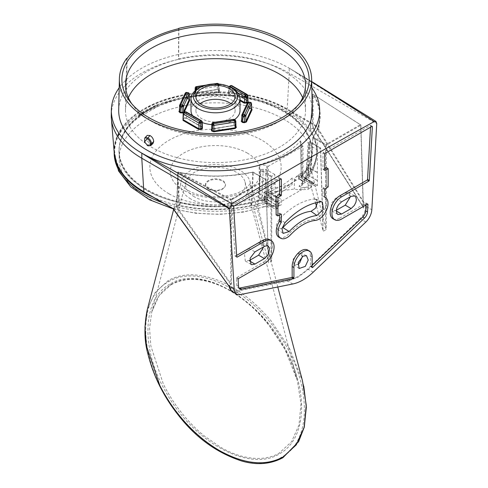<?xml version="1.0" encoding="UTF-8"?>
<svg xmlns="http://www.w3.org/2000/svg" width="488" height="488" viewBox="0 0 488 488"><rect width="100%" height="100%" fill="white"/><g stroke="black" fill="none" stroke-linecap="round" stroke-linejoin="round"><path stroke-width="0.37" stroke-dasharray="2.44 1.83" d="M303.774 386.185L302.462 380.756L289.317 347.932L271.224 321.025C254.449 301.108 236.631 287.493 217.776 280.185C197.872 272.884 181.31 273.054 168.098 280.704L155.117 292.544L147.242 309.764M168.384 281.844C197.396 263.435 251.32 290.006 280.82 337.281C311.881 383.653 312.302 441.109 281.735 457.103C252.711 475.519 198.811 448.923 169.287 401.679C138.256 355.27 137.799 297.845 168.384 281.844L168.098 280.704M151.768 311.844L157.148 298.729C160.637 292.83 165.273 288.182 171.056 284.785L171.294 284.419C195.847 269.638 237.894 286.011 267.76 323.44L284.937 349.329L297.344 380.536L300.974 403.869L298.967 425.097L291.623 441.64L279.282 453.047C264.246 462.136 241.395 459.483 220.32 447.093L204.222 435.9C197.78 430.544 194.175 427.043 189.21 421.699C184.281 416.538 176.729 406.693 174.039 402.429C171.764 399.19 166.072 389.802 163.254 383.788L150.853 345.986L149.56 328.32L151.762 311.844L159.179 295.527L171.294 284.419L169.891 284.168C202.105 263.081 265.277 301.785 289.549 357.466C308.886 398.049 304.512 440.31 279.575 453.767C250.124 472.646 194.37 442.927 166.811 393.7C140.471 349.914 141.88 298.991 169.891 284.168M299.004 186.245L302.041 187.532A101.339 58.511 180 0 1 299.327 189.966L294.356 189.021L274.006 191.845L265.191 196.347L261.934 200.745L267.497 204.527L272.469 205.472A101.339 58.511 180 0 1 268.248 207.04L263.624 206.674A96.362 55.638 180 0 1 147.37 197.811A96.362 55.638 180 0 1 147.37 119.127A96.362 55.638 180 0 1 283.65 119.127A96.362 55.638 180 0 1 299.004 186.245L301.535 185.678L302.536 182.768L301.535 185.678M274.768 174.497L265.972 169.421L263.239 169.177A104.267 60.195 180 0 1 260.848 169.867L271.7 176.266L271.011 176.668L271.011 259.811L257.298 203.978L253.241 206.326L268.376 261.33L266.021 179.718L265.905 180.011L265.557 179.419L231.123 199.299L231.281 199.958L230.8 199.903L231.123 199.299L179.468 172.429L177.772 171.971L177.919 172.398L230.8 199.903L230.8 283.449L231.471 284.059L231.471 199.891L265.905 180.011L268.412 262.922L271.7 261.025L271.7 176.266L274.768 174.497L275.824 209.517L277.654 208.254L279.191 204.136L279.215 202.672L313.875 182.658L312.058 181.609L311.625 182.213L311.625 187.063L311.277 186.861A114.076 65.862 180 0 1 309.929 188.039L308.154 189.271L299.327 189.966M252.778 172.105A0.488 0.451 -16.7 0 1 253.016 172.081A0.488 0.451 163.3 0 1 253.235 172.16L265.905 179.614L252.754 172.24A104.237 60.177 180 0 1 177.961 172.172L179.444 205.356A101.339 58.511 180 0 0 251.271 205.424L253.241 206.326M363.621 207.955L363.225 206.991L363.225 207.992L363.621 207.955L365.811 206.692C365.439 211.127 363.572 215.074 360.211 218.532L360.662 219.045C364.06 215.757 366.006 211.646 366.5 206.711L366 206.613L366.512 206.516L316.425 125.8L313.119 127.941L363.371 206.985L360.864 125.062L313.101 94.355L313.156 128.198L312.442 127.539L312.399 100.461L312.723 94.093L313.101 94.355M312.863 137.537L310.325 171.325A101.339 58.511 180 0 0 316.73 153.5A101.339 58.511 180 0 0 310.216 129.857L312.747 94.355A104.237 60.177 180 0 1 319.622 118.938A104.237 60.177 180 0 1 312.863 137.537A0.488 0.372 33.5 0 1 313.314 137.262L325.947 144.558L326.289 145.149L325.6 145.149L325.947 144.558L360.376 124.678L313.833 94.855C322.489 109.025 322.318 123.165 313.314 137.262L312.973 137.86L325.6 145.149L325.6 228.292L326.289 229.506L326.289 145.149L360.724 125.27L363.225 207.992L363.17 207.058L312.796 127.917M298.613 176.546L298.436 176.436A96.386 55.644 0 0 0 298.436 176.436L298.991 176.949L298.949 178.962L299.138 177.437L298.43 176.442L298.967 176.906A96.404 55.656 0 0 0 301.2 174.545L300.669 140.855A95.691 55.248 180 0 1 259.146 164.828L259.695 199.842A96.441 55.681 180 0 1 119.066 150.353A96.441 55.681 180 0 1 119.932 142.935A96.441 55.681 180 0 1 138.452 116.87L138.629 115.497L157.343 104.694L157.471 105.823A96.429 55.675 0 0 0 147.321 110.916A96.429 55.675 0 0 0 138.494 116.778M263.624 206.674L265.374 206.576L267.43 203.032L267.43 201.294L263.581 199.348A96.441 55.681 180 0 1 119.066 151.079A96.441 55.681 180 0 1 138.452 117.596L157.514 106.591L157.514 105.866A96.441 55.681 180 0 1 283.699 110.983A96.441 55.681 180 0 1 311.088 142.935A96.441 55.681 180 0 1 311.948 150.353A96.441 55.681 180 0 1 301.23 175.863A0.488 0.354 -138.2 0 0 301.657 176.321L301.169 175.961L301.2 174.545M301.188 175.863A0.488 0.445 46.2 0 0 301.23 176.064A0.488 0.445 -133.8 0 0 301.389 176.278L301.23 175.863M301.389 176.278L301.7 178.126L302.188 178.48L301.657 176.321C324.16 154.72 309.532 118.981 272.664 105.487C239.169 89.322 175.753 92.159 146.973 111.112C114.149 127.728 109.233 164.34 137.232 183.677C160.607 204.96 222.51 213.409 259.915 200.416L263.66 200.721L267.613 197.451L267.381 197.152L263.733 200.049L263.965 200.348L277.654 208.254M301.81 178.364L302.182 177.059L301.81 178.364A0.488 0.323 128.2 0 0 301.852 178.431A0.488 0.323 -51.8 0 0 301.883 178.468L315.577 186.361L313.949 184.074L313.875 182.658M263.935 200.416L263.733 200.049L259.988 199.738L259.439 164.798L266.887 165.414L267.656 197.225L267.168 165.493L268.363 166.188L303.024 146.174L303.024 176.394L302.591 176.644L311.625 182.213M251.79 205.485L253.278 172.325L252.754 172.24L251.271 205.424M183.604 112.88A1.226 0.708 -120 0 0 183.543 113.192L184.745 112.496A1.226 0.732 180 0 1 186.007 112.319A1.226 0.732 180 0 1 186.483 112.496A1.226 0.708 120 0 0 186.227 111.953M233.972 119.31L233.837 119.822A1.226 0.726 179.1 0 1 235.338 120.322L235.783 121.274L235.93 126.947L235.423 125.867L233.923 125.367L212.634 128.655L211.768 129.527M211.877 123.751A1.226 0.72 -178.5 0 1 212.097 123.348A1.226 0.72 -178.5 0 1 212.231 123.257A1.226 0.72 -178.5 0 1 212.78 123.08L212.914 122.567M247.77 102.742A1.226 0.726 -179.1 0 1 247.928 102.663A1.226 0.726 -179.1 0 1 248.953 102.565L248.868 108.104L247.367 108.604L241.664 120.896L241.81 115.223L247.453 103.066A1.226 0.726 -179.1 0 1 247.77 102.742M247.526 102.748A1.226 0.964 -155.1 0 0 247.453 103.066L247.367 108.604L246.891 108.928L248.996 108.226L251.643 108.775M229.177 86.565A1.226 0.708 -120 0 0 229.122 86.876L230.324 86.181A1.226 0.732 180 0 1 231.58 86.004A1.226 0.732 180 0 1 232.056 86.181A1.226 0.708 120 0 0 231.806 85.638M229.525 86.815A1.226 0.708 120 0 0 229.122 87.877A1.226 0.708 -178.3 0 1 228.823 87.596A1.226 0.708 -178.3 0 1 228.762 87.358A1.226 0.708 -178.3 0 1 229.122 86.876L228.951 92.507L228.591 92.994L228.951 93.507L240.017 99.894M217.288 83.369L217.16 83.875A1.226 0.726 179.1 0 1 218.661 84.375L219.1 85.327A1.226 0.695 178.5 0 1 219.142 85.498A1.226 0.695 178.5 0 1 218.917 85.912A1.226 0.695 178.5 0 1 218.234 86.193L217.916 84.528L200.757 87.181M195.194 87.803A1.226 0.72 -178.5 0 1 195.413 87.401A1.226 0.72 -178.5 0 1 195.554 87.309A1.226 0.72 -178.5 0 1 196.103 87.132L196.231 86.626M195.651 90.353L195.59 94.666L197.091 95.166L218.38 91.872L219.246 91.006L219.1 85.327A1.226 0.964 155.1 0 0 217.916 84.528L217.66 83.979M185.507 93.11A1.226 0.726 -179.1 0 1 185.672 93.031A1.226 0.726 -179.1 0 1 186.691 92.933L186.611 98.472L185.111 98.972L179.401 111.264L179.554 105.591L185.19 93.434A1.226 0.726 -179.1 0 1 185.507 93.11M185.263 93.117A1.226 0.964 -155.1 0 0 185.19 93.434L185.111 98.972L184.635 99.296L186.733 98.594L189.387 99.143M131.784 103.828A90.018 51.972 0 0 0 133.334 105.957A90.018 51.972 0 0 0 151.859 121.488A90.018 51.972 0 0 0 297.68 105.957A90.018 51.972 0 0 0 299.229 103.828M128.338 97.698A90.018 51.972 0 0 0 125.489 110.66A90.018 51.972 0 0 0 151.859 147.406A90.018 51.972 0 0 0 249.954 158.673A90.018 51.972 0 0 0 305.525 110.66A90.018 51.972 0 0 0 302.682 97.698M194.364 196.816A29.902 17.263 180 0 1 185.946 182.018A29.902 17.263 180 0 1 206.18 168.208A29.902 17.263 180 0 1 236.649 172.404A29.902 17.263 180 0 1 245.067 182.018A29.902 17.263 180 0 1 229 200.019A29.902 17.263 180 0 1 194.364 196.816M267.168 201.416A101.339 58.511 180 0 1 153.049 197.152M114.192 152.396A101.339 58.511 180 0 1 114.168 151.079A101.339 58.511 180 0 1 176.729 97.027A101.339 58.511 180 0 1 287.164 109.709A101.339 58.511 180 0 1 316.846 151.079A101.339 58.511 180 0 1 302.694 180.902L298.949 178.962L302.694 180.902M208.425 188.697A10.016 5.783 180 0 1 205.759 185.934A10.016 5.783 180 0 1 210.627 179.554A10.016 5.783 180 0 1 222.589 180.517A10.016 5.783 180 0 1 225.255 185.934A10.016 5.783 180 0 1 218.246 190.167A10.016 5.783 180 0 1 208.425 188.697M208.577 189.149A9.803 5.661 0 0 0 218.185 190.588A9.803 5.661 0 0 0 225.047 186.446A9.803 5.661 0 0 0 222.443 181.139A9.803 5.661 0 0 0 210.737 180.2A9.803 5.661 0 0 0 205.966 186.446A9.803 5.661 0 0 0 208.577 189.149M157.514 106.591A96.441 55.681 180 0 1 283.699 111.709A96.441 55.681 180 0 1 311.948 151.079A96.441 55.681 180 0 1 299.107 178.834M177.961 172.172L176.827 206.906L177.919 172.398M360.211 218.532L307.843 268.87C301.169 275.214 294.459 279.087 287.707 280.496L287.95 281.131L298.15 277.123L308.3 269.382L313.198 272.206M312.119 256.987L310.417 255.968L310.417 266.356L310.764 266.558L312.119 265.289M312.119 267.424L310.764 266.558M315.455 220.393L313.711 219.435A12.908 7.454 120 0 0 317.206 218.221A12.908 7.454 120 0 0 325.618 206.918A12.908 7.454 120 0 0 323.739 196.548A12.908 7.454 120 0 0 323.105 196.231L324.685 197.03M279.002 237.284A12.908 7.454 120 0 0 285.376 236.595A12.908 7.454 120 0 0 288.865 233.776L290.586 234.752M279.6 179.712L279.252 177.943L232.306 205.045L231.965 205.674L235.039 255.944L236.643 255.395M264.996 263.276L263.264 262.312L236.747 277.617L236.399 278.245L236.839 285.358A6.082 3.514 120 0 0 238.046 287.792A6.082 3.514 120 0 0 239.029 288.091M152.951 143.521L149.914 143.624L147.199 140.733C146.028 138.25 146.052 136.463 147.278 135.371M178.712 28.664L178.462 59.024A96.807 55.888 180 0 1 283.961 71.138A96.807 55.888 180 0 1 312.308 109.965M200.104 103.651A19.605 11.322 0 0 0 195.901 110.66A19.605 11.322 0 0 0 208.004 121.115A19.605 11.322 0 0 0 229.372 118.663A19.605 11.322 0 0 0 235.112 110.66A19.605 11.322 0 0 0 230.909 103.651M218.575 84.04A1.226 0.964 -24.9 0 1 218.661 84.375L218.746 89.92L217.245 89.42L195.95 92.714L195.084 93.58L195.163 90.762M240.017 110.66A24.51 14.152 0 0 0 224.889 97.588A24.51 14.152 0 0 0 198.177 100.65A24.51 14.152 0 0 0 190.997 110.66M192.54 115.601A24.51 14.152 0 0 0 202.276 122.567M211.853 124.647A24.51 14.152 0 0 0 232.837 120.664A24.51 14.152 0 0 0 234.728 119.438M338.044 214.531L336.958 213.585M336.299 210.81L336.799 208.108M249.673 260.336L245.305 261.043L244.476 253.778L248.886 248.374L258.402 242.878L264.697 246.245M267.576 245.751L267.991 245.891M279.52 205.594A114.076 65.862 180 0 1 277.483 206.369L277.831 206.57L281.295 204.777L281.295 199.366L272.261 194.151L272.261 190.881L268.87 192.766L268.906 195.389L265.588 193.352L265.588 199.824L261.934 196.511L264.758 192.449L272.56 188.179L292.129 184.501L292.129 178.029L295.771 179.883L295.728 177.26L299.126 175.375L299.126 178.645L308.154 183.86L308.154 189.271M302.041 187.532L311.277 186.861M114.168 152.787A101.339 58.511 180 0 1 143.85 111.416A101.339 58.511 180 0 1 287.164 111.416A101.339 58.511 180 0 1 316.846 152.787A101.339 58.511 180 0 1 302.536 182.768L302.719 183.628L301.157 187.361M267.363 206.869L268.925 203.142L267.43 203.032A101.339 58.511 180 0 1 162.699 202.727M277.483 206.369L268.248 207.04M272.469 205.472L281.295 204.777M292.129 178.029A91.537 52.85 180 0 1 265.588 193.352M265.588 199.824A91.537 52.85 0 0 0 292.129 184.501M312.058 181.609L308.154 183.86M309.929 188.039L311.625 187.063M272.261 194.151L299.126 178.645M277.831 206.57L277.831 201.727L277.397 201.947L277.397 201.617L279.215 202.672M277.397 201.617L281.295 199.366M295.728 177.26A96.349 55.626 0 0 0 298.406 174.802L302.591 172.526L299.126 175.375M298.43 176.442L298.406 174.802M302.591 172.526L302.591 176.644M277.831 201.727L268.796 196.152L268.796 192.034L264.612 194.309L264.624 195.956A96.386 55.644 0 0 0 264.636 195.95M264.612 194.309A96.349 55.626 0 0 0 268.87 192.766M272.261 190.881L268.796 192.034M295.771 179.883A96.404 55.656 180 0 1 268.906 195.389M268.796 196.152L268.363 196.402L268.363 166.188M336.324 210.31L331.944 211.023L331.114 203.758L335.524 198.348L345.059 192.845L348.822 192.492L350.408 196.749M258.402 242.878L262.166 242.524L263.752 246.782M302.31 256.645L300.645 253.095L297.46 253.522L293.166 259.305L294.032 264.807L297.82 264.502M317.56 202.355L315.852 199.147L314.534 198.945C302.627 200.306 290.799 207.138 279.057 219.429L276.299 224.944L277.452 229.244L281.997 228.384M301.919 178.486A0.488 0.323 -51.8 0 1 301.883 178.468L315.577 186.361L317.413 185.501L317.413 149.871L320.494 148.096L323.001 231.41L326.289 229.506M287.707 280.496L234.746 290.97C231.336 291.421 229.384 289.677 228.89 285.736L228.89 286.139L228.89 285.736L231.471 284.059M259.671 198.524A96.404 55.656 0 0 0 263.758 197.237L264.624 195.956M299.138 177.437L298.949 176.991M302.536 182.768L302.719 180.92L302.719 183.628M305.555 178.712L305.988 178.437L312.058 181.939M305.555 178.358L305.988 178.108L305.988 178.437M303.024 176.394L305.988 178.108M267.43 201.294L268.925 200.428L268.925 203.142M271.761 197.866L271.328 198.116L268.363 196.402M271.761 198.226L271.328 198.445L271.328 198.116M277.397 201.947L271.328 198.445M263.581 199.348L265.344 198.366L268.925 200.428M263.758 197.237L265.344 196.951L265.344 198.366M303.024 146.174L301.688 145.326L300.62 141.026L301.169 175.961M317.413 185.501L306.092 178.968L308.623 144.796L317.413 149.871M317.413 172.404L308.416 167.39L308.294 175.351L317.413 180.615M265.972 169.421L264.502 202.977L275.824 209.517M275.677 204.71L266.558 199.446L266.436 191.625L275.433 196.64M275.629 196.53L266.631 191.516L266.631 199.403L275.75 204.673M271.011 259.811L271.7 261.025M268.376 261.33L266.021 179.718M230.257 283.839L176.284 207.296L176.827 206.906L230.8 283.449L230.257 283.839L231.08 284.48M230.964 290.769L234.984 291.604L234.746 290.97M316.541 206.479L323.129 230.836L320.628 148.017L309.843 141.788M325.6 228.292L311.887 172.465L307.83 174.808L315.535 202.819M322.965 229.817L320.494 148.096L309.398 141.837A104.267 60.195 180 0 1 308.209 143.216L308.623 144.796M317.346 180.658L308.221 175.393L308.221 167.5L317.224 172.514M259.848 198.524A96.441 55.681 0 0 0 263.782 197.28M298.991 176.949A96.441 55.681 0 0 0 301.151 174.68M138.452 117.596L138.452 116.87M173.063 208.571L179.444 205.356M228.872 285.748L173.295 208.669L144.173 191.863C125.672 181.438 115.821 167.707 114.625 150.676C115.821 133.651 125.672 119.92 144.173 109.495C176.546 87.254 254.468 87.254 286.84 109.495L315.956 126.307L366 206.613M312.399 100.461L310.325 129.558L313.119 127.941L312.442 127.539L313.119 127.941M312.973 137.86L310.441 171.63L311.887 172.465M307.83 174.808L308.331 175.094L307.538 175.174A101.339 58.511 180 0 1 305.677 177.388L306.092 178.968M264.502 202.977L261.769 202.734A101.339 58.511 180 0 1 257.939 203.813L260.848 169.867M271.011 176.668L260.683 170.702L260.708 169.928L257.798 204.271L257.298 203.978M305.677 177.388L308.209 143.216M263.239 169.177L261.769 202.734M366.512 206.516L365.829 206.68M308.331 175.094L310.167 142.136L309.502 141.758L320.488 148.102M138.629 115.497L157.343 104.694M277.355 208.632L263.66 200.721L263.715 200.361M307.538 175.174L309.398 141.837M253.235 172.16L252.93 172.13C228.506 177.327 204.021 177.425 179.468 172.429M265.71 179.554L252.821 172.05C227.914 177.357 203.014 177.351 178.114 172.032L177.772 171.971M176.68 206.21L177.766 172.008M310.185 129.747L312.747 94.355M313.833 94.855L360.864 125.062L363.359 207.595M138.482 115.583A96.404 55.656 180 0 1 157.539 104.578M263.264 262.312A13.658 7.887 120 0 0 271.731 250.332A13.658 7.887 120 0 0 269.644 239.706M310.417 255.968A12.908 7.454 120 0 0 307.824 250.106M366.085 204.911L366.177 203.319L365.835 203.093L339.319 218.398L341.051 219.362M367.562 204.063L365.835 203.093L367.598 204.039M333.103 218.838A13.658 7.887 120 0 0 339.319 218.398M370.532 127.209L370.618 125.623L370.276 125.392L323.33 152.494L322.983 153.098L322.983 169.238L324.685 168.653M372.002 126.362L370.276 125.392L372.039 126.337M322.983 169.238L324.685 170.275L322.983 169.238M326.448 167.634L326.448 185.916L322.983 188.313L322.983 195.993L324.807 197.262M313.711 219.435A45.909 26.505 120 0 0 288.865 233.776M279.6 214.927L279.252 213.164L276.129 214.964M281.003 214.122L279.252 213.164L281.015 214.11M281.003 178.901L279.252 177.943L281.015 178.895M236.741 256.999L235.039 255.944L236.741 256.956M176.827 205.832L176.284 207.296M111.252 114.918A104.267 60.195 180 0 1 176.205 59.902A104.267 60.195 180 0 1 289.238 73.096L376.748 123.623M326.448 185.916L328.15 186.898M251.125 264.404L250.039 258.195L254.931 251.869M338.373 204.948L341.582 201.843L335.524 198.348M376.742 123.08L289.158 68.137A104.157 60.134 0 0 0 119.182 87.779M311.704 81.758L289.158 68.137A104.157 60.134 180 0 1 311.832 87.779M147.4 145.516L144.405 141.422M118.706 109.965A96.807 55.888 180 0 1 126.069 89.267L126.52 89.377A96.319 55.608 180 0 1 178.651 59.28L178.462 59.024M178.901 28.621L178.651 59.28M126.685 58.401L126.069 89.267M126.52 89.377L127.136 58.505M184.061 112.496L183.451 112.942M218.429 83.808L219.142 85.498L219.246 91.006L219.722 91.323L218.508 92.537L197.219 95.831L195.115 95.129L194.614 94.044L195.828 92.83L217.117 89.542L219.216 90.237L219.722 91.323L218.746 89.92M240.017 100.687L228.604 94.099L228.604 92.696L229.976 91.903L232.404 91.903L247.995 100.906L232.056 91.713L230.324 91.713L230.324 86.181A1.226 0.708 60 0 1 230.58 85.638M248.264 102.096L247.703 102.468M211.737 129.039L233.801 125.483L235.948 126.294M183.299 113.387A1.226 0.708 -178.3 0 1 183.543 113.192L183.372 118.816L183.024 119.011L184.403 118.218L186.825 118.218L202.416 127.216M201.642 120.853A1.226 0.708 -60 0 1 201.898 121.396A1.226 0.708 178.3 0 1 202.191 121.664M184.403 118.218L183.012 119.31L184.647 118.242L186.581 118.242L202.422 127.52L186.483 118.023L184.745 118.023L184.745 112.496A1.226 0.708 60 0 1 185.001 111.953M235.271 120.005A1.226 0.964 -24.9 0 1 235.338 120.322L235.423 125.867L235.899 126.185L235.423 125.867M248.825 102.053L248.953 102.565L250.6 102.816A1.226 0.72 178.5 0 1 251.509 103.487M251.613 109.263L250.747 108.397L250.564 102.449A1.226 0.866 -46.3 0 1 251.125 102.632M247.221 94.538A1.226 0.708 -60 0 1 247.471 95.081A1.226 0.708 178.3 0 1 247.77 95.349M197.17 89.261L197.176 89.45A1.226 0.683 -179.1 0 1 196.859 89.469M186.562 92.421L186.691 92.933L188.338 93.184A1.226 0.72 178.5 0 1 189.246 93.855M189.35 99.631L188.484 98.765L188.301 92.818A1.226 0.866 -46.3 0 1 188.868 93.001M229.372 86.333L228.762 87.358L228.591 92.994L230.226 91.927L232.16 91.927L248.002 101.193L247.642 100.711L247.471 95.081L232.056 86.181L232.056 91.713L232.404 91.903M195.407 92.897L195.084 93.58L195.59 94.666L195.115 95.129M198.177 88.645A24.51 14.152 180 0 1 232.837 88.645M247.514 153.195A45.262 26.132 0 0 0 183.506 153.195A45.262 26.132 0 0 0 183.506 190.149A45.262 26.132 0 0 0 247.514 190.149A45.262 26.132 0 0 0 247.514 153.195M190.802 198.976A34.935 20.173 180 0 1 180.969 181.682A34.935 20.173 180 0 1 204.606 165.548A34.935 20.173 180 0 1 240.212 170.452A34.935 20.173 180 0 1 250.051 181.682A34.935 20.173 180 0 1 231.275 202.715A34.935 20.173 180 0 1 190.802 198.976M281.735 457.103L282.9 457.72M231.281 199.958L230.983 199.433M360.839 125.16A0.488 0.458 59.3 0 0 360.772 124.849A0.488 0.458 -120.7 0 0 360.534 124.635M326.1 144.686L325.789 145.217M259.958 200.196L259.769 199.775M185.617 111.85A1.226 0.592 -100.6 0 1 186.007 112.319M234.649 119.438A1.226 1.08 -39.1 0 0 233.874 119.456M212.237 122.909A1.226 0.72 -134.8 0 0 212.097 123.348M248.142 102.181A1.226 0.665 -105.8 0 0 247.928 102.663M231.19 85.54A1.226 0.592 -100.6 0 1 231.58 86.004M228.823 87.596A1.226 1.153 118.3 0 1 229 86.803A1.226 1.153 -61.7 0 1 229.122 86.632M217.971 83.491A1.226 1.08 -39.1 0 0 217.191 83.509M195.554 86.968A1.226 0.72 -134.8 0 0 195.413 87.401M218.106 84.509A1.226 0.897 -122.4 0 1 218.77 85.223A1.226 0.897 57.6 0 1 218.917 85.912M185.879 92.549A1.226 0.665 -105.8 0 0 185.672 93.031M169.086 193.84A65.648 37.899 0 0 0 261.928 193.84A65.648 37.899 0 0 0 261.928 140.233A65.648 37.899 0 0 0 169.086 140.233A65.648 37.899 0 0 0 169.086 193.84M232.306 205.045L234.008 206.034M236.747 277.617L238.449 278.605M212.634 128.655L212.78 123.08L233.837 119.822L233.923 125.367M195.95 92.714L196.103 87.132L217.16 83.875L217.245 89.42M294.356 179.09L294.356 189.021M267.497 204.527L267.497 194.596M264.819 196.06L265.344 196.951M263.868 199.22L263.868 197.244M301.828 145.485L302.316 177.217L313.894 183.897M279.24 203.911L267.656 197.225L279.191 204.136M313.949 184.074L302.182 177.059L301.688 145.326M292.849 283.955L287.95 281.131L234.984 291.604L240.181 294.606M365.86 222.046L360.662 219.045L308.3 269.382L307.843 268.87M313.156 128.198L363.225 206.991M286.84 109.495L287.188 108.922L289.238 73.096L289.158 68.137L311.698 81.551M316.425 125.8L287.188 108.922A101.37 58.523 180 0 0 174.466 96.789A101.37 58.523 180 0 0 114.253 153.128M177.705 178.224L178.919 205.424M366.5 206.686L371.832 209.767M236.839 285.358L238.541 286.377M236.399 278.245L238.101 279.228M310.874 266.478L312.119 267.259M323.33 152.494L325.032 153.482M322.983 153.098L324.685 154.08M323.33 187.715L325.032 188.697M322.983 188.313L324.685 189.301M231.965 205.674L233.667 206.656M279.057 219.429L285.077 222.565M320.97 201.843L314.534 198.945M297.46 253.522L303.024 256.176M149.914 143.624L147.754 145.723M179.383 110.611L185.111 98.972M241.645 120.243L247.367 108.604M204.673 85.559L215.287 83.918M186.825 118.218L186.483 118.023L186.825 118.218L186.483 118.023L186.483 112.496L201.898 121.396L202.062 127.02L202.41 127.216M237.967 92.982L229.122 87.877L228.604 94.099M218.508 92.537L218.234 86.193L197.176 89.45L197.219 95.831M250.747 108.397L248.868 108.104M229.976 91.903L228.604 92.696M188.484 98.765L186.611 98.472M183.372 118.816L183.024 119.011L183.372 118.816M236.399 127.27L235.93 126.947L236.399 127.27M241.664 120.896L241.188 121.219L241.664 120.896M247.989 100.9L247.642 100.711L247.989 100.9M194.614 94.044L195.084 93.58M179.401 111.264L178.931 111.587L179.401 111.264M248.886 248.374L254.937 251.869M249.069 260.69L249.649 261.025M345.059 192.845L351.116 196.341M335.707 210.663L336.293 211.005M277.782 287.005L250.051 181.682C250.655 182.28 250.051 183.769 248.246 186.16C236.741 198.829 202.807 199.744 188.222 190.399C184.427 188.685 180.188 183.311 180.902 182.847L173.643 209.504M171.056 284.785C178.431 280.655 186.721 278.898 195.92 279.514C208.852 280.679 221.357 285.12 233.441 292.824C241.676 298.022 249.325 304.128 256.407 311.149C273.64 328.888 285.828 347.505 292.977 366.988L297.344 380.536M316.846 151.079L316.846 152.787C316.614 164.999 311.515 175.954 301.553 185.666M315.638 186.41L301.712 178.199L301.163 175.924L300.614 140.989M311.088 142.935L303.939 128.179L289.994 115.07L270.309 104.652L246.403 97.74L220.125 94.873L193.486 96.282L168.543 101.846L147.217 111.136C132.059 120.054 122.958 130.656 119.932 142.935M316.73 153.5L319.622 118.938C319.079 125.282 316.846 131.437 312.906 137.396L310.295 171.416M125.489 110.66L125.489 84.735M185.946 182.018L151.78 311.783M114.168 151.079L114.168 152.091M225.047 186.446L225.255 185.934M312.216 267.644L310.514 266.576M324.697 197.128L323.739 196.548M133.334 105.957L130.046 101.705M235.112 96.648L235.112 110.66M305.525 110.66L305.525 84.735M261.934 196.511L261.934 200.745M264.636 206.68L243.335 212.085L219.746 214.354L195.926 213.268L173.197 208.882M245.067 182.018L297.338 380.53M298.558 176.894L298.796 177.303M298.778 177.236L298.778 179.059L302.359 181.127L302.359 183.128M205.966 186.446L205.759 185.934M119.066 150.353L119.066 151.079M311.948 150.353L311.948 151.079M260.568 170.202L257.658 204.051M238.046 287.792L239.761 288.829M367.836 204.014L366.073 203.063M372.283 126.313L370.514 125.367M324.782 170.513L323.08 169.458M324.782 197.25L323.08 196.219M281.253 214.086L279.49 213.14M281.253 178.864L279.49 177.919M236.839 257.194L235.137 256.139M277.452 229.244L283.15 233.404M315.852 199.147L322.422 202.056M299.107 268.51L294.032 264.807M306.513 255.688L300.645 253.095M297.68 105.957L300.974 101.705M195.901 96.648L195.901 110.66M206.406 85.052L213.347 83.979M219.289 91.177L218.77 90.048L217.191 89.621L195.901 92.915L195.047 93.385L195.115 90.805M235.966 127.118L235.454 125.989L233.874 125.569L212.585 128.863L211.725 129.332M251.655 109.068L248.923 108.312L247.337 108.733L241.621 121.067M189.393 99.442L186.66 98.68L185.08 99.101L179.364 111.441M262.166 242.524L268.119 245.958M245.305 261.043L251.07 264.374M348.822 192.492L354.831 195.963M331.944 211.023L337.824 214.415"/><path stroke-width="0.73" d="M173.643 209.504L147.224 309.831L144.936 327.186L146.394 345.766L159.789 385.374C162.852 391.699 168.744 401.203 171.526 405.089C174.692 409.877 182.109 419.265 187.215 424.554C197.268 435.278 208.211 444.062 220.058 450.906C244.756 464.363 265.783 466.375 283.138 456.939L296.246 444.879L304.091 427.397L306.25 405.272L302.469 380.756M185.617 111.85A1.226 0.592 79.4 0 0 185.385 111.807L185.001 111.953A1.226 0.708 60 0 1 185.226 111.892A1.226 0.708 60 0 1 185.617 112.014L184.409 112.71A1.226 0.708 120 0 0 183.543 114.192A1.226 0.708 -178.3 0 1 183.25 113.911A1.226 0.708 -178.3 0 1 183.183 113.673A1.226 0.708 -178.3 0 1 183.299 113.387M185.001 111.953L183.799 112.649L183.183 113.673L183.012 119.316L183.372 119.816L198.958 128.82L200.69 128.82L200.69 123.092A1.226 0.708 -120 0 0 200.214 121.939A1.226 0.708 -120 0 0 199.824 121.61L201.032 120.914A1.226 0.708 60 0 1 201.416 121.244A1.226 0.708 60 0 1 201.898 122.397L200.69 123.092A1.226 0.683 180 0 1 199.433 123.257A1.226 0.683 180 0 1 198.958 123.092A1.226 0.708 -60 0 1 199.824 121.61L184.409 112.71A1.226 0.708 -120 0 0 184.025 112.588A1.226 0.708 -120 0 0 183.799 112.649A1.226 0.708 -120 0 0 183.604 112.88M202.191 121.664A1.226 0.708 178.3 0 1 202.252 121.878A1.226 0.708 178.3 0 1 201.898 122.397L202.062 128.021L202.422 127.52L202.184 121.5A1.226 0.573 -19.8 0 1 202.191 121.664M185.226 111.892A1.226 0.592 79.4 0 1 185.385 111.807L186.227 111.953A1.226 0.708 120 0 0 185.617 112.014L201.032 120.914A1.226 0.708 -60 0 1 201.642 120.853L202.184 121.5A1.226 0.573 -19.8 0 0 202.02 121.323A1.226 0.573 160.2 0 0 201.416 121.244M212.243 122.903A1.226 0.72 -134.8 0 0 212.237 122.909L213.097 122.781L213.86 125.398A1.226 0.683 -179.1 0 1 212.676 125.209A1.226 0.683 -179.1 0 1 212.359 124.897L212.274 130.607L213.774 131.107L235.064 127.813L235.972 127.118L235.826 121.439A1.226 0.695 178.5 0 1 235.6 121.854A1.226 0.695 178.5 0 1 234.917 122.14L233.972 119.31L235.106 119.749A1.226 1.08 140.9 0 1 235.21 119.902A1.226 0.964 -24.9 0 1 235.271 120.005L235.71 120.957A1.226 0.964 155.1 0 0 234.6 120.475L213.543 123.732A1.226 0.964 155.1 0 0 212.359 124.897L211.914 123.946A1.226 0.72 -178.5 0 1 211.877 123.751L212.237 122.909A1.226 0.72 45.2 0 1 212.908 122.823A1.226 0.964 -24.9 0 1 213.097 122.781L234.155 119.523A1.226 0.964 -24.9 0 1 235.21 119.902M235.899 126.185L236.399 127.27L235.192 128.484L213.903 131.778L211.798 131.077L211.298 129.991L212.085 128.844L211.768 129.527L211.914 123.946A1.226 0.964 -24.9 0 1 212.908 122.823M247.526 102.748L241.883 114.906L241.621 121.073L242.53 121.762L242.994 114.418L244.641 114.674L244.323 116.339L242.676 116.089A1.226 0.695 -178.5 0 1 242.127 115.9A1.226 0.695 -178.5 0 1 241.767 115.388A1.226 0.695 -178.5 0 1 241.81 115.223A1.226 0.964 24.9 0 1 242.994 114.418L248.636 102.26A1.226 0.964 -155.1 0 0 247.526 102.748L248.3 102.084A1.226 0.665 74.2 0 1 248.685 102.163L250.466 102.309L248.685 102.163M251.332 103.224A1.226 0.866 133.7 0 0 251.137 102.645A1.226 0.866 -46.3 0 0 251.125 102.632L251.509 103.487A1.226 0.72 178.5 0 1 251.466 103.682A1.226 0.964 -155.1 0 0 250.283 102.517L244.641 114.674A1.226 0.964 24.9 0 1 245.824 115.839A1.226 0.683 179.1 0 1 245.342 116.229A1.226 0.683 179.1 0 1 244.323 116.339L244.409 122.055L245.909 121.555L251.601 108.879M250.564 102.449L251.125 102.632M240.017 99.894L244.537 102.504L246.269 102.504L246.269 96.776A1.226 0.708 -120 0 0 245.787 95.624A1.226 0.708 -120 0 0 245.403 95.294L246.605 94.599A1.226 0.708 60 0 1 246.995 94.928A1.226 0.708 60 0 1 247.471 96.081L246.269 96.776A1.226 0.683 180 0 1 245.013 96.941A1.226 0.683 180 0 1 244.537 96.776A1.226 0.708 -60 0 1 245.403 95.294L229.988 86.394A1.226 0.708 120 0 0 229.525 86.815M246.995 94.928A1.226 0.573 160.2 0 1 247.593 95.007A1.226 0.573 -19.8 0 1 247.758 95.184A1.226 0.573 -19.8 0 1 247.77 95.349A1.226 0.708 178.3 0 1 247.831 95.563A1.226 0.708 178.3 0 1 247.471 96.081L247.642 100.711M231.19 85.54A1.226 0.592 79.4 0 0 230.964 85.498L230.58 85.638A1.226 0.708 60 0 1 230.806 85.583A1.226 0.708 60 0 1 231.19 85.699L229.988 86.394A1.226 0.708 -120 0 0 229.598 86.278A1.226 0.708 -120 0 0 229.372 86.333A1.226 0.708 -120 0 0 229.177 86.565M230.806 85.583A1.226 0.592 79.4 0 1 230.964 85.498L231.806 85.638A1.226 0.708 120 0 0 231.19 85.699L246.605 94.599A1.226 0.708 -60 0 1 247.221 94.538L247.831 95.563L248.002 101.193M217.66 83.979L217.288 83.369L218.429 83.808A1.226 1.08 140.9 0 1 218.526 83.954A1.226 0.964 -24.9 0 1 218.575 84.04M215.287 83.918L217.477 83.576A1.226 0.964 -24.9 0 1 218.526 83.954M196.859 89.469A1.226 0.683 -179.1 0 1 195.993 89.261A1.226 0.683 -179.1 0 1 195.676 88.95L195.237 87.999A1.226 0.72 -178.5 0 1 195.194 87.803L195.554 86.968A1.226 0.72 45.2 0 1 196.225 86.876A1.226 0.964 -24.9 0 1 196.42 86.834L197.17 89.261M195.163 90.762L195.237 87.999A1.226 0.964 -24.9 0 1 196.225 86.876M200.757 87.181L196.859 87.785A1.226 0.964 155.1 0 0 195.676 88.95L195.651 90.353M189.076 93.592A1.226 0.866 133.7 0 0 188.88 93.013A1.226 0.866 -46.3 0 0 188.868 93.001L189.246 93.855A1.226 0.72 178.5 0 1 189.204 94.05A1.226 0.964 -155.1 0 0 188.02 92.885L186.373 92.635A1.226 0.964 -155.1 0 0 185.263 93.117L186.044 92.452A1.226 0.665 74.2 0 1 186.428 92.531L188.209 92.677L182.378 105.042L182.061 106.707L180.42 106.457A1.226 0.695 -178.5 0 1 179.871 106.268A1.226 0.695 -178.5 0 1 179.511 105.756A1.226 0.695 -178.5 0 1 179.554 105.591A1.226 0.964 24.9 0 1 180.737 104.792L182.378 105.042A1.226 0.964 24.9 0 1 183.561 106.207A1.226 0.683 179.1 0 1 183.085 106.597A1.226 0.683 179.1 0 1 182.061 106.707L182.146 112.423L183.647 111.923L189.344 99.247M185.263 93.117L179.621 105.274L179.364 111.441L180.267 112.13L180.737 104.792L186.428 92.531M188.301 92.818L188.868 93.001M299.229 103.828A90.018 51.972 0 0 0 305.525 84.735A90.018 51.972 0 0 0 279.16 47.989A90.018 51.972 0 0 0 181.06 36.722A90.018 51.972 0 0 0 125.489 84.735A90.018 51.972 0 0 0 131.784 103.828M302.682 97.698A90.018 51.972 0 0 0 279.16 73.908A90.018 51.972 0 0 0 191.784 60.524A90.018 51.972 0 0 0 128.338 97.698M153.049 197.152A101.339 58.511 180 0 1 143.85 192.449A101.339 58.511 180 0 1 114.192 152.396M303.024 279.941A46.567 26.883 120 0 0 313.198 272.206L365.86 222.046A12.255 7.076 120 0 0 371.832 209.767L376.748 123.623L375.974 121.445L374.198 121.597C326.753 147.718 279.301 175.113 231.849 203.783L229.299 208.754L234.216 289.213A12.255 7.076 120 0 0 236.735 294.154A12.255 7.076 120 0 0 240.181 294.606L292.849 283.955A46.567 26.883 120 0 0 303.024 279.941M239.029 288.091A6.082 3.514 120 0 0 239.797 288.036L291.818 277.501L292.159 276.897L292.159 266.509L293.922 267.491L293.922 277.928L293.581 278.532L241.523 289.073A6.124 3.538 -60 0 1 239.761 288.829A6.124 3.538 -60 0 1 238.541 286.377L238.101 279.228L238.449 278.605L264.996 263.276A13.615 7.863 120 0 0 273.433 251.338A13.615 7.863 120 0 0 271.352 240.743A13.615 7.863 120 0 0 264.466 241.365L237.089 257.17L236.741 256.999L233.661 206.631L234.008 206.034L281.015 178.895L281.363 179.096L281.363 195.304L277.898 197.701L277.898 215.916L281.015 214.11L281.363 214.311L281.24 222.418A12.865 7.43 120 0 0 280.752 238.248A12.865 7.43 120 0 0 287.109 237.564A12.865 7.43 120 0 0 290.586 234.752A45.951 26.529 -60 0 1 315.455 220.393A12.865 7.43 120 0 0 318.939 219.185A12.865 7.43 120 0 0 327.326 207.919A12.865 7.43 120 0 0 325.453 197.585A12.865 7.43 120 0 0 324.807 197.262L324.685 189.301L328.15 186.898L328.15 168.689L325.032 170.489L324.685 170.288L324.685 154.08L325.032 153.482L372.039 126.337L372.387 126.569L369.306 180.462L368.965 181.036L341.582 196.841A13.615 7.863 120 0 0 332.663 208.919A13.615 7.863 120 0 0 334.86 219.795A13.615 7.863 120 0 0 341.051 219.362L367.598 204.039L367.946 204.265L367.507 211.92A6.124 3.538 -60 0 1 364.524 218.057L312.466 267.625L312.119 267.424L312.119 256.987A12.865 7.43 120 0 0 309.532 251.143A12.865 7.43 120 0 0 299.595 254.486A12.865 7.43 120 0 0 293.922 267.491M312.466 267.625L312.119 267.424M283.491 40.388A96.142 55.51 180 0 1 311.643 78.958A96.142 55.51 180 0 1 252.845 130.79A96.142 55.51 180 0 1 147.522 118.889A96.142 55.51 180 0 1 119.371 78.958A96.142 55.51 180 0 1 126.685 58.401L127.136 58.505A95.654 55.223 180 0 1 178.901 28.621L178.718 28.359A96.142 55.51 180 0 1 283.491 40.388M144.533 141.837L144.771 137.939L147.278 135.371L150.005 135.53C152.25 136.915 153.482 138.903 153.714 141.496L152.951 143.521L150.743 145.619L147.754 145.723L144.533 141.837L147.278 138.781C149.212 139.897 150.298 141.55 150.524 143.74C150.292 145.723 149.212 146.29 147.278 145.43L147.108 145.333M311.643 78.958L312.308 109.965A96.807 55.888 180 0 1 253.107 162.162A96.807 55.888 180 0 1 147.053 150.176A96.807 55.888 180 0 1 118.706 109.965L119.371 78.958M178.712 28.664L178.718 28.359M149.31 117.858A93.623 54.052 180 0 1 130.046 101.705A93.623 54.052 180 0 1 162.419 35.124A93.623 54.052 180 0 1 281.71 41.419A93.623 54.052 180 0 1 300.974 101.705A93.623 54.052 180 0 1 149.31 117.858M230.909 103.651A19.605 11.322 0 0 0 201.642 102.651A19.605 11.322 0 0 0 200.104 103.651M201.642 88.645A19.605 11.322 180 0 1 223.01 86.193A19.605 11.322 180 0 1 235.112 96.648A19.605 11.322 180 0 1 229.372 104.652A19.605 11.322 180 0 1 208.004 107.11A19.605 11.322 180 0 1 195.901 96.648A19.605 11.322 180 0 1 201.642 88.645M231.105 105.652A22.058 12.737 180 0 1 199.909 105.652A22.058 12.737 180 0 1 199.909 87.645L198.177 88.645A24.51 14.152 180 0 0 190.997 98.649A24.51 14.152 180 0 0 206.131 111.722A24.51 14.152 180 0 0 232.837 108.653A24.51 14.152 180 0 0 240.017 98.649A24.51 14.152 180 0 0 232.837 88.645L231.105 87.645A22.058 12.737 180 0 1 231.105 105.652M190.997 98.649L190.997 110.66A24.51 14.152 0 0 0 192.54 115.601M202.276 122.567A24.51 14.152 0 0 0 211.853 124.647M355.734 196.816L354.666 195.877L355.734 196.816L356.399 199.604L355.886 202.313L354.319 205.448L351.116 208.553L341.582 214.055L338.044 214.531L336.958 213.585L336.299 210.81L336.799 208.108L338.373 204.948L341.582 201.843L351.116 196.341L354.831 195.963M356.399 199.604L355.886 202.313M338.044 214.531L337.592 214.269L338.044 214.531M249.649 261.025L254.937 264.081L251.82 264.703L250.954 264.301L250.112 258.243L254.931 251.869L264.697 246.245L267.576 245.751L269.596 248.075L268.534 254.01L269.596 248.075L267.991 245.891M263.752 246.782L258.585 255.194L264.459 258.585L268.455 254.169L264.466 258.579L254.706 264.209M350.408 196.749L345.242 205.161L336.324 210.31M258.585 255.194L249.673 260.336M297.82 264.502L299.687 262.886L302.31 256.645M281.997 228.384L282.857 227.579C292.184 217.813 301.584 212.39 311.039 211.31L315.516 208.205L317.56 202.355M228.89 285.736L231.495 291.129L236.735 294.154M315.535 202.819L316.541 206.479M173.289 208.675L228.774 285.84M236.643 255.395L262.733 240.328L264.466 241.365M271.352 240.743L269.644 239.706A13.658 7.887 120 0 0 262.733 240.328M309.532 251.143L307.824 250.106A12.908 7.454 120 0 0 297.851 253.461A12.908 7.454 120 0 0 292.159 266.509M312.119 265.289L362.779 217.032A6.082 3.514 120 0 0 365.744 210.932L366.085 204.911M341.582 196.841L339.849 195.81A13.658 7.887 120 0 0 330.907 207.919A13.658 7.887 120 0 0 333.103 218.838L334.86 219.795M339.849 195.81L367.202 180.017L367.543 179.444L370.532 127.209M324.685 168.653L326.448 167.634L328.15 168.689M281.363 222.04L279.6 221.04L279.478 221.418A12.908 7.454 120 0 0 279.002 237.284L280.752 238.248M279.6 221.04L279.6 214.927M277.898 215.916L276.129 214.964L276.129 196.682L279.6 194.285L279.6 179.712M229.299 208.754L141.782 158.228A104.267 60.195 180 0 1 111.362 118.566A104.267 60.195 180 0 1 111.252 114.918L111.356 109.916A104.157 60.134 0 0 0 141.856 153.177L229.305 208.199M367.598 204.039L367.946 204.265L367.562 204.063M372.039 126.337L372.387 126.569L372.002 126.362M325.032 170.489L324.685 170.288L325.032 170.489M281.015 214.11L281.363 214.311L281.003 214.122M276.129 196.682L277.898 197.701M281.015 178.895L281.363 179.096L281.003 178.901M236.741 256.956L237.089 257.17L236.741 256.999M285.077 222.565C297.027 210.169 308.989 203.258 320.97 201.843L322.422 202.056L323.44 209.291L316.913 215.501C307.678 216.593 298.418 221.936 289.134 231.538L283.15 233.404L281.942 228.665L285.077 222.565M251.82 264.703L251.07 264.374M305.299 266.381L299.107 268.51L298.241 262.507L303.024 256.176L306.513 255.688L308.221 260.074L305.299 266.381M354.319 205.448L351.116 208.553L345.242 205.161M311.832 87.779A104.157 60.134 180 0 1 273.274 160.698A104.157 60.134 180 0 1 141.856 153.177C171.703 169.519 201.703 186.392 231.849 203.783M374.198 121.597L311.704 81.758M144.771 137.939L147.754 137.842C149.987 139.19 151.225 141.124 151.469 143.649L150.743 145.619M119.182 87.779A104.157 60.134 0 0 0 111.356 109.916M234.728 119.438A24.51 14.152 0 0 0 240.017 110.66L240.017 98.649M189.387 99.143L189.826 100.095L184.061 112.496M183.451 112.942L180.145 112.801L178.931 111.587L179.383 110.611M247.989 100.9L247.989 102.303L246.617 103.096L244.189 103.096L240.017 100.687M251.643 108.775L252.089 109.727L246.379 122.018L244.281 122.72L242.402 122.433L241.188 121.219L241.645 120.243M211.298 129.991L211.737 129.039M202.41 127.216L202.41 128.618L201.038 129.411L198.61 129.411L183.024 120.414L183.024 119.011M235.783 121.274A1.226 0.695 178.5 0 1 235.826 121.439L235.71 120.957A1.226 0.964 155.1 0 1 235.783 121.274M195.56 86.962A1.226 0.72 -134.8 0 0 195.554 86.968L204.673 85.559M198.177 88.645L199.909 87.645A22.058 12.737 180 0 1 231.105 87.645M147.224 309.831C143.948 326.332 144.222 341.197 148.041 354.428C153.622 376.565 163.834 396.951 178.669 415.587C196.042 437.889 217.172 453.071 242.054 461.13C257.054 465.357 270.669 464.222 282.9 457.72L283.138 456.939M183.25 113.911A1.226 1.153 118.3 0 1 183.421 113.118A1.226 1.153 -61.7 0 1 184.025 112.588M199.433 123.257L200.214 121.939M213.823 124.879L212.487 124.434M234.789 120.457A1.226 0.897 -122.4 0 1 235.454 121.17A1.226 0.897 57.6 0 1 235.6 121.854M234.649 119.438A1.226 1.08 140.9 0 1 235.106 119.749L235.271 120.005M244.586 114.802A1.226 0.482 -118.2 0 1 245.135 115.577A1.226 0.482 61.8 0 1 245.342 116.229M248.142 102.181A1.226 0.665 74.2 0 1 248.3 102.084L248.825 102.053M242.713 115.571L241.944 114.796M229.122 86.632A1.226 1.153 -61.7 0 1 229.598 86.278M245.013 96.941L245.787 95.624M217.971 83.491A1.226 1.08 140.9 0 1 218.429 83.808L218.587 84.064M197.14 88.932L195.81 88.487M185.879 92.549A1.226 0.665 74.2 0 1 186.044 92.452L186.562 92.421M180.45 105.939L179.682 105.17M182.329 105.17A1.226 0.482 -118.2 0 1 182.872 105.945A1.226 0.482 61.8 0 1 183.085 106.597M162.699 202.727A101.339 58.511 180 0 1 143.85 194.163A101.339 58.511 180 0 1 114.168 152.787L114.168 152.091M291.708 277.538L293.471 278.569M144.149 191.876L173.063 208.571M228.878 285.974L234.216 289.213M141.856 153.177L141.782 158.228L143.826 191.692A101.37 58.523 180 0 1 114.253 153.128L111.362 118.566M239.797 288.036L241.523 289.073M292.159 276.897L293.922 277.928M312.119 267.259L312.576 267.54M362.779 217.032L364.524 218.057M365.744 210.932L367.507 211.92M367.202 180.017L368.965 181.036M367.543 179.444L369.306 180.462M281.24 222.418L279.478 221.418M279.252 194.883L281.015 195.901M279.6 194.285L281.363 195.304M289.134 231.538L282.857 227.579M316.913 215.501L311.039 211.31M147.278 138.781L150.005 135.53M153.714 141.496L151.469 143.649L150.524 143.74M147.754 145.723L147.278 145.43M198.61 129.411L198.958 128.82L198.958 123.092L183.543 114.192L183.024 120.414M235.192 128.484L234.917 122.14L213.86 125.398L213.903 131.778M252.089 109.727L251.613 109.263L251.466 103.682L245.824 115.839L245.909 121.555L246.379 122.018M244.189 103.096L244.537 102.504L244.537 96.776L237.967 92.982M189.826 100.095L189.35 99.631L189.204 94.05L183.561 106.207L183.647 111.923L184.122 112.386M201.038 129.411L200.69 128.82L202.062 128.021L202.41 128.618M211.768 129.527L212.274 130.607L211.798 131.077M242.402 122.433L242.53 121.762L244.409 122.055L244.281 122.72M246.617 103.096L246.269 102.504L247.642 101.711L247.989 102.303M180.145 112.801L180.267 112.13L182.146 112.423L182.018 113.088M236.399 127.27L235.93 126.947M241.664 120.896L241.188 121.219M179.401 111.264L178.931 111.587M336.293 211.005L341.582 214.055M282.9 457.72L298.625 441.652L304.262 427.214L306.33 407.144L303.774 386.185M277.782 287.005L302.475 380.793M325.453 197.585L324.697 197.128M173.197 208.882L149.493 199.775L130.772 186.91L118.523 170.91L114.168 152.787M173.063 208.705L228.756 285.931L230.964 290.769M114.253 153.128C115.857 168.232 125.752 181.152 143.929 191.888L173.075 208.718M375.974 121.445L311.698 81.551M186.227 111.953L201.642 120.853M212.914 122.567L233.972 119.31M231.806 85.638L247.221 94.538M229.055 86.602L230.58 85.638M196.231 86.626L206.406 85.052M213.347 83.979L217.288 83.369M211.725 129.332L211.877 123.751M251.655 109.068L251.509 103.487M195.115 90.805L195.194 87.803M189.393 99.436L189.246 93.855"/></g></svg>
